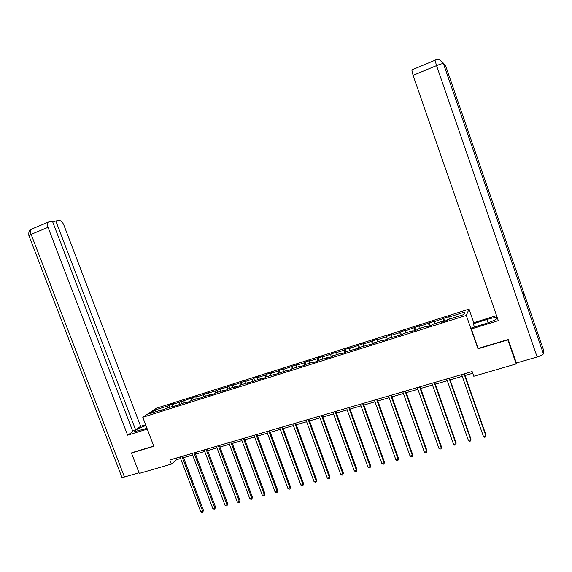 <?xml version="1.0" encoding="UTF-8"?>
<svg xmlns="http://www.w3.org/2000/svg" width="572" height="572" viewBox="0 0 572 572"><rect width="100%" height="100%" fill="white"/><g stroke="black" fill="none" stroke-linecap="round" stroke-linejoin="round"><path stroke-width="0.86" d="M469.04 309.145L156.535 408.186L142.778 417.274L466.294 315.415L469.04 309.145L473.773 322.68M162.67 410.045L162.262 409.695L160.925 410.596L166.831 408.251L174.174 405.934L172.873 406.828L186.215 402.13L184.956 403.017L189.632 401.544L190.884 400.665L198.384 398.298L197.161 399.17L210.682 394.415L209.495 395.281L214.278 393.772L215.451 392.914L223.116 390.497L221.965 391.348L226.798 389.825L227.928 388.974L235.678 386.529L234.57 387.373L239.453 385.835L240.547 384.992L248.377 382.525L247.311 383.362L261.211 378.478L260.188 379.3L265.179 377.727L266.187 376.905L274.188 374.381L273.202 375.196L287.301 370.241L286.365 371.042L291.47 369.441L292.385 368.64L300.565 366.059L299.678 366.852L304.833 365.222L305.705 364.435L313.978 361.826L313.127 362.605L318.347 360.961L319.176 360.188L327.534 357.55L326.734 358.315L332.01 356.656L332.79 355.891L341.248 353.224L340.497 353.982L345.831 352.302L346.56 351.551L359.802 347.89L360.482 347.154L373.938 343.436L374.567 342.714L383.312 339.954L382.718 340.669L388.238 338.931L388.81 338.216L402.695 334.37L403.224 333.676L412.169 330.852L411.683 331.538L417.331 329.758L417.796 329.079L426.848 326.219L426.412 326.891L432.125 325.089L432.539 324.424L441.698 321.535L441.319 322.193L447.104 320.37L447.454 319.719L463.913 314.528L465.086 311.94L463.749 314.579M162.262 409.695L149.414 413.742L155.033 410.017L167.718 406.006L169.005 405.14L169.827 407.307M465.086 311.94L448.898 317.06L449.234 316.438L434.219 321.707L434.613 321.064L419.705 326.297L420.148 325.64L405.355 330.838L405.855 330.166L400.4 331.896L399.878 332.568L391.162 335.321L391.72 334.641L386.322 336.35L385.75 337.037L377.134 339.761L377.742 339.067L363.263 344.151L363.914 343.443L349.542 348.491L350.243 347.769L345.023 349.421L344.301 350.15L335.971 352.781L336.722 352.052L322.551 357.028L323.344 356.284L318.239 357.9L317.424 358.651L309.273 361.225L310.117 360.474L305.062 362.069L304.204 362.834L296.139 365.379L297.025 364.614L283.154 369.491L284.077 368.711L279.136 370.277L278.192 371.064L270.299 373.559L271.271 372.765L266.38 374.317L265.394 375.11L257.586 377.577L258.594 376.776L253.753 378.314L252.731 379.114L245.002 381.56L246.053 380.752L232.554 385.499L233.648 384.677L220.241 389.396L221.371 388.567L215.537 390.883L208.051 393.25L209.216 392.406L203.396 394.723L195.989 397.061L197.19 396.217L172.229 404.576L173.509 403.71L169.005 405.14M478.149 348.362L477.999 348.848L507.836 339.882L516.187 363.935L473.795 376.254L472.136 371.528L169.805 459.952L171.378 464.092L176.655 459.652L180.58 458.508M174.582 406.284L174.174 405.934M172.229 404.576L172.158 406.57M179.486 402.28L179.422 404.275M186.615 402.495L186.215 402.13M184.048 400.843L183.991 402.838M191.384 398.52L191.334 400.522M198.777 398.655L198.384 398.298M195.989 397.061L195.946 399.063M203.396 394.723L203.367 396.725M211.068 394.78L210.682 394.415M208.051 393.25L208.029 395.252M215.537 390.883L215.53 392.885M223.495 390.869L223.116 390.497M220.241 389.396L220.241 391.398M227.806 387.001L227.82 389.053M236.05 386.908L235.678 386.529M232.554 385.499L232.582 387.509M240.204 383.076L240.24 385.228M248.741 382.904L248.377 382.525M245.002 381.56L245.052 383.576M252.731 379.114L252.795 381.367M261.568 378.864L261.211 378.478M257.586 377.577L257.657 379.601M265.394 375.11L265.494 377.47M274.539 374.774L274.188 374.381M270.299 373.559L270.392 375.575M278.192 371.064L278.321 373.545M287.652 370.642L287.301 370.241M283.154 369.491L283.269 371.514M291.127 366.967L291.291 369.491M300.908 366.459L300.565 366.059M296.139 365.379L296.282 367.41M304.204 362.834L304.397 365.358M314.307 362.233L313.978 361.826M309.273 361.225L309.438 363.263M317.424 358.651L317.646 361.182M327.863 357.965L327.534 357.55M322.551 357.028L322.737 359.066M330.795 354.418L331.045 356.957M341.563 353.646L341.248 353.224M335.971 352.781L336.186 354.826M344.301 350.15L344.587 352.688M355.419 349.277L355.112 348.856M349.542 348.491L349.778 350.536M357.965 345.824L358.286 348.369M369.433 344.859L369.133 344.43M363.263 344.151L363.527 346.196M371.779 341.455L372.129 344.008M383.612 340.39L383.312 339.954M377.134 339.761L377.427 341.813M385.75 337.037L386.136 339.589M397.948 335.871L397.662 335.428M391.162 335.321L391.484 337.38M399.878 332.568L400.3 335.128M412.448 331.295L412.169 330.852M405.355 330.838L405.698 332.89M414.164 328.049L414.621 330.609M427.12 326.669L426.848 326.219M419.705 326.297L420.077 328.357M428.614 323.473L429.107 326.047M441.956 321.993L441.698 321.535M434.219 321.707L434.62 323.766M443.228 318.854L443.758 321.428M448.898 317.06L449.335 319.126M516.187 363.935L516.287 362.827M132.046 452.574L131.46 453.003L139.282 473.416L171.378 464.092M131.46 453.003L153.832 446.274L142.778 417.274M477.999 348.848L466.294 315.415M183.519 457.65L192.592 455.005M195.531 454.147L204.733 451.465M207.665 450.607L216.995 447.883M219.927 447.032L229.393 444.265M232.318 443.414L241.92 440.612M244.837 439.761L254.59 436.915M257.5 436.071L267.389 433.183M270.291 432.339L280.323 429.408M283.226 428.564L293.407 425.597M296.296 424.753L306.628 421.736M309.509 420.892L319.998 417.839M322.873 416.995L333.512 413.892M336.379 413.055L347.183 409.902M350.043 409.073L361.003 405.87M363.849 405.04L374.975 401.794M377.82 400.965L389.11 397.669M391.949 396.846L403.41 393.5M406.234 392.678L417.867 389.282M420.685 388.459L432.496 385.013M435.299 384.198L447.29 380.702M450.085 379.887L462.262 376.333M465.036 375.518L472.744 373.273M155.033 410.017L156.328 411.561M167.718 406.006L167.632 407.993M176.076 458.122L176.655 459.652M443.593 318.225L444.623 321.149M429.029 322.83L430.058 325.747M414.636 327.391L415.658 330.28M400.4 331.896L401.422 334.77M386.322 336.35L387.344 339.21M372.401 340.755L373.423 343.6M358.637 345.109L359.659 347.94M345.023 349.421L346.003 352.123M331.56 353.682L332.475 356.206M318.239 357.9L319.097 360.26M305.062 362.069L305.906 364.378M292.027 366.194L292.871 368.49M279.136 370.277L279.973 372.558M266.38 374.317L267.217 376.583M253.753 378.314L254.59 380.566M241.27 382.268L242.099 384.506M228.907 386.179L229.737 388.402M216.681 390.047L217.51 392.263M204.576 393.879L205.405 396.081M192.6 397.669L193.422 399.864M180.745 401.422L181.567 403.603M464.064 373.888L485.864 435.828L483.44 436.472L461.647 374.596M464.428 373.788L486 435.07L485.599 436.994L484.627 437.251L483.44 436.472M523.366 295.631L543.4 353.768C543.05 354.712 540.962 355.784 537.122 356.985L516.359 363.02L508.186 339.482L478.192 348.498L471.357 328.971L471.764 327.878L485.778 323.545C492.37 321.4 496.253 319.598 497.425 318.146M497.268 317.696L496.982 317.596C495.252 317.36 491.92 317.989 486.986 319.483L473.316 323.731L473.695 322.708L496.539 315.601M471.357 328.971L498.298 320.649L413.077 75.375L411.833 69.948M474.467 327.041L473.316 323.731M543.157 348.941L523.68 292.406L522.551 293.257M543.4 353.768L543.2 349.077M443.479 63.764L523.401 295.717L523.68 292.406L445.702 66.002L443.078 62.813M537.122 356.985L436.543 65.608C440.376 64.071 442.678 63.428 443.45 63.685L439.918 60.024M145.924 425.518C138.059 428.492 134.277 430.53 134.563 431.631L147.004 428.349M145.638 424.774L140.648 426.333L135.593 429.765L55.82 220.942L59.252 220.492C61.025 220.57 62.57 222.1 63.871 225.068L140.648 426.333M132.532 430.716L135.593 429.765M124.446 476.991L121.907 477.341L28.872 235.557L31.138 234.348C30.295 231.903 30.387 230.18 31.424 229.179L48.963 221.836L52.502 221.378L132.876 431.61L127.627 435.185L48.034 227.32L31.138 234.348L124.446 476.991L139.025 472.751M147.29 429.107L127.627 435.185M52.81 222.193L55.82 220.942M48.255 222.136C47.254 223.123 47.183 224.846 48.034 227.32M131.853 452.717L153.746 446.046M449.07 378.278L470.82 439.832L468.425 440.469L446.682 378.979M449.47 378.156L470.992 439.067L470.577 440.991L469.619 441.241L468.425 440.469M470.992 439.067L470.577 440.991M434.248 382.611L455.956 443.793L453.582 444.423L431.889 383.304M434.691 382.482L456.163 443.021L455.727 444.937L454.783 445.188L453.582 444.423M456.163 443.021L455.727 444.937M419.591 386.901L441.255 447.704L438.91 448.334L417.26 387.58M420.077 386.758L441.505 446.932L441.048 448.841L440.111 449.084L438.91 448.334M441.505 446.932L441.048 448.841M405.112 391.134L426.719 451.58L424.41 452.195L402.802 391.806M405.627 390.983L427.012 450.793L426.533 452.695L425.604 452.945L424.41 452.195M427.012 450.793L426.533 452.695M390.79 395.323L412.355 455.405L410.067 456.013L388.51 395.988M391.341 395.159L412.677 454.611L412.183 456.513L411.268 456.756L410.067 456.013M412.677 454.611L412.183 456.513M376.626 399.463L398.148 459.187L395.881 459.788L374.374 400.121M377.22 399.292L398.505 458.394L397.99 460.281L397.09 460.524L395.881 459.788M398.505 458.394L397.99 460.281M362.627 403.56L384.098 462.927L381.86 463.52L360.403 404.211M363.249 403.374L384.491 462.126L383.962 464.014L383.068 464.249L381.86 463.52M384.491 462.126L383.962 464.014M348.784 407.607L370.206 466.623L367.989 467.217L346.582 408.251M349.442 407.414L370.635 465.822L370.084 467.703L369.197 467.939L367.989 467.217M370.635 465.822L370.084 467.703M335.092 411.611L356.463 470.284L354.275 470.863L332.918 412.248M335.785 411.411L356.928 469.476L356.363 471.349L355.484 471.585L354.275 470.863M356.928 469.476L356.363 471.349M321.557 415.572L342.878 473.902L340.712 474.474L319.398 416.202M322.272 415.365L343.372 473.087L342.785 474.96L341.92 475.189L340.712 474.474M343.372 473.087L342.785 474.96M308.165 419.49L329.436 477.477L327.298 478.049L306.034 420.113M308.916 419.269L329.965 476.662L329.365 478.528L328.507 478.757L327.298 478.049M329.965 476.662L329.365 478.528M294.916 423.366L316.144 481.016L314.021 481.581L292.814 423.981M295.703 423.137L316.702 480.194L316.087 482.06L315.236 482.282L314.021 481.581M316.702 480.194L316.087 482.06M281.817 427.191L302.988 484.52L300.893 485.077L279.729 427.806M282.632 426.955L303.582 483.69L302.945 485.549L302.109 485.771L300.893 485.077M303.582 483.69L302.945 485.549M268.861 430.988L289.983 487.987L287.909 488.538L266.795 431.588M269.698 430.737L290.597 487.151L289.954 489.003L289.125 489.224L287.909 488.538M290.597 487.151L289.954 489.003M256.041 434.734L277.113 491.412L275.06 491.956L253.997 435.335M256.907 434.477L277.756 490.576L277.098 492.421L276.276 492.642L275.06 491.956M277.756 490.576L277.098 492.421M243.357 438.445L264.378 494.801L262.348 495.345L241.334 439.031M244.251 438.181L265.05 493.965L264.378 495.802L263.57 496.017L262.348 495.345M265.05 493.965L264.378 495.802M230.809 442.113L251.78 498.155L249.771 498.691L228.807 442.699M231.732 441.841L252.481 497.311L251.78 498.155L251.794 499.149L250.994 499.363L249.771 498.691M252.481 497.311L251.794 499.149M218.39 445.745L239.31 501.48L237.323 502.002L216.409 446.324M219.341 445.466L240.04 500.629L239.31 501.48L239.339 502.459L238.545 502.674L237.323 502.002M240.04 500.629L239.339 502.459M206.106 449.342L226.977 504.761L225.01 505.283L204.147 449.914M207.078 449.056L227.727 503.911L226.977 504.761L227.02 505.734L226.233 505.941L225.01 505.283M227.727 503.911L227.02 505.734M193.944 452.895L214.765 508.015L212.82 508.529L192.013 453.46M194.945 452.602L215.551 507.157L214.765 508.015L214.822 508.98L214.042 509.187L212.82 508.529M215.551 507.157L214.822 508.98M181.917 456.413L202.688 511.225L200.758 511.74L180.001 456.971M182.94 456.113L203.489 510.367L202.688 511.225L202.753 512.183L201.98 512.39L200.758 511.74M203.489 510.367L202.753 512.183M439.811 59.981C437.487 59.474 435.893 59.559 435.027 60.239L436.543 65.608L413.077 75.375M488.13 322.772L486.986 319.483M445.731 66.095L444.28 66.087M411.683 70.013L435.135 60.189M32.154 228.879L31.424 229.179C30.609 230.63 28.421 228.871 28.872 235.557L28.95 235.757M497.261 318.397L496.982 317.596"/></g></svg>
